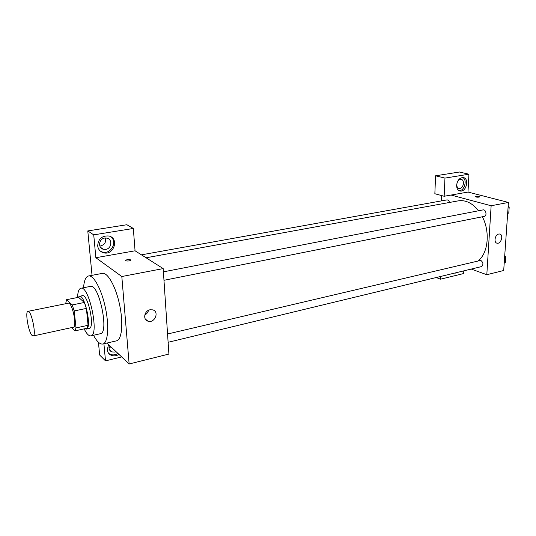 <?xml version="1.0" encoding="UTF-8"?>
<svg xmlns="http://www.w3.org/2000/svg" width="536" height="536" viewBox="0 0 536 536"><rect width="100%" height="100%" fill="white"/><g stroke="black" fill="none" stroke-linecap="round" stroke-linejoin="round"><path stroke-width="0.8" d="M31.932 335.308C28.321 331.576 24.958 311.376 27.959 311.342C31.296 309.976 36.729 335.891 33.132 335.978L31.932 335.308M27.959 311.342L68.253 303.209C72.166 301.741 77.465 327.007 73.291 327.235L33.132 335.978M66.544 299.691L78.517 297.306L84.346 302.465L86.39 308.414L88.065 325.292L76.005 327.932L74.229 310.94L72.213 304.937L66.544 299.691L65.653 303.738M71.636 327.596L74.933 330.886L76.005 327.932M88.065 325.292L86.919 328.246L74.933 330.886M84.815 328.709L86.236 329.097C92.205 328.742 84.963 294.224 79.355 296.308L78.122 297.386M79.355 296.308L82.33 295.711C87.991 293.627 95.22 328.079 89.197 328.441L86.236 329.097M86.39 308.414L74.229 310.94M84.346 302.465L72.213 304.937M84.159 328.856C86.584 333.807 88.822 336.139 90.859 335.864C99.616 335.382 89.083 285.172 80.876 288.247C78.872 288.824 77.767 291.906 77.546 297.5M90.859 335.864L100.4 333.707C109.411 333.158 98.946 283.263 90.477 286.385L80.876 288.247M93.525 335.261C96.869 341.539 99.957 344.46 102.798 344.025C107.944 343.073 109.357 326.391 105.451 307.945C101.619 289.487 93.619 274.78 88.52 275.98C85.747 276.717 84.092 280.636 83.556 287.731M88.52 275.98L102.369 273.38C107.689 272.147 115.85 286.673 119.649 304.971C123.521 323.248 121.886 339.824 116.52 340.836L102.798 344.025M103.91 343.77L105.505 360.869L99.656 355.04L98.436 342.256M92.031 275.316L87.783 230.922L126.858 224.731L133.323 228.463L135.059 250.801L95.864 257.716L93.733 234.862L87.783 230.922M106.939 343.06L129.136 363.984L121.813 276.522L95.864 257.716M129.236 260.905C126.791 261.179 125.605 260.965 125.665 260.241C128.231 259.23 129.96 259.236 130.851 260.262L129.236 260.905M129.136 363.984L168.9 354.062L163.185 268.596L135.059 250.801M163.185 268.596L121.813 276.522M150 309.775L152.74 309.862C159.668 311.651 154.676 323.563 147.996 321.178C142.65 319.831 144.224 310.739 150 309.775M105.505 360.869L121.652 356.929M118.985 354.417C116.439 355.938 113.92 356.259 111.428 355.375C108.996 354.336 107.609 352.46 107.274 349.76L108.533 344.561M93.733 234.862L133.323 228.463M97.686 245.857C98.276 238.808 102.028 235.525 108.922 236.001C119.595 238.319 113.692 255.994 103.354 252.724C100.058 251.659 98.168 249.367 97.686 245.857M108.775 353.472L110.423 354.403C112.908 355.288 115.428 354.973 117.967 353.459M116.071 351.663L114.898 352.072L111.783 351.904C109.217 350.611 108.446 348.46 109.465 345.445M108.989 347.502L111.079 346.96M100.48 251.237L102.336 252.014C110.865 254.821 117.98 241.656 110.651 236.664M104.728 238.044L107.026 238.138C112.748 239.324 111.656 248.637 105.739 249.367L103.327 249.26C97.666 248.034 98.805 238.728 104.728 238.044M99.823 245.997L100.681 245.924C104.721 244.63 106.302 241.977 105.431 237.971M144.78 314.994C146.757 313.975 148.003 312.408 148.532 310.29M130.931 260.054C129.511 259.236 127.756 259.303 125.665 260.248L125.585 260.456M146.087 257.783L458.287 200.859C465.596 199.761 472.363 203.057 478.594 210.762M482.36 216.772C490.286 231.713 488.196 252.871 478.407 260.663M168.116 342.303L481.435 266.606C483.599 264.677 483.392 262.6 480.819 260.382L167.56 334.008M141.444 254.841L446.93 199.908C448.17 199.854 449.027 200.705 449.516 202.461M163.4 271.853L483.05 209.898C485.971 209.161 487.271 215.961 484.289 216.39L163.969 280.301M441.356 200.906L441.584 195.566M471.251 269.072L486.809 274.713L491.137 205.757L451.064 195.05L444.156 196.263L444.96 178.099L468.94 174.22L467.988 192.062L451.064 195.05M444.156 196.263L434.85 193.737L435.58 175.795L459.419 172.016L468.94 174.22M459.915 188.384L459.138 188.397C455.379 188.109 456.491 179.841 460.364 179.433L461.101 179.419C464.88 179.701 463.774 187.948 459.915 188.384M459.077 190.669C464.451 191.111 467.613 179.647 462.689 177.517M456.632 185.175C457.369 180.29 459.546 177.751 463.164 177.55C469.536 178.086 466.407 192.263 460.216 191.037C457.831 190.468 456.639 188.511 456.632 185.175M459.352 271.946L455.138 272.965M440.612 276.476L440.492 279.196L463.633 273.554L463.781 270.874M440.492 279.196L436.244 277.527M444.96 178.099L435.58 175.795M486.809 274.713L503.699 270.499L508.423 202.44L467.988 192.062M498.708 234.044L499.619 234.011C503.8 234.48 501.2 244.121 497.153 243.197C493.529 242.841 494.909 234.634 498.708 234.044M508.423 202.44L491.137 205.757M479.017 197.121C477 197.281 475.834 197.107 475.519 196.605C477.308 196.129 478.668 196.223 479.613 196.886L479.017 197.121M504.222 263.015L505.321 262.593L505.716 256.858L504.724 255.732M505.321 262.593L504.229 262.861M505.716 256.858L504.631 257.113M505.642 257.95L505.522 259.652M507.659 213.482L508.785 212.973L509.2 207.003L508.182 205.911M508.785 212.973L507.679 213.194M509.2 207.003L508.095 207.218M509.106 208.337L508.986 210.112M111.428 355.375L110.423 354.403M109.378 349.606L111.783 351.904M103.354 252.724L102.336 252.014M100.527 247.337L103.327 249.26M147.996 321.178L145.336 319.074M458.655 188.27L459.138 188.397M460.216 191.037L459.479 190.85M455.593 273.099L455.198 272.945M497.153 243.197L496.591 243.022"/></g></svg>
